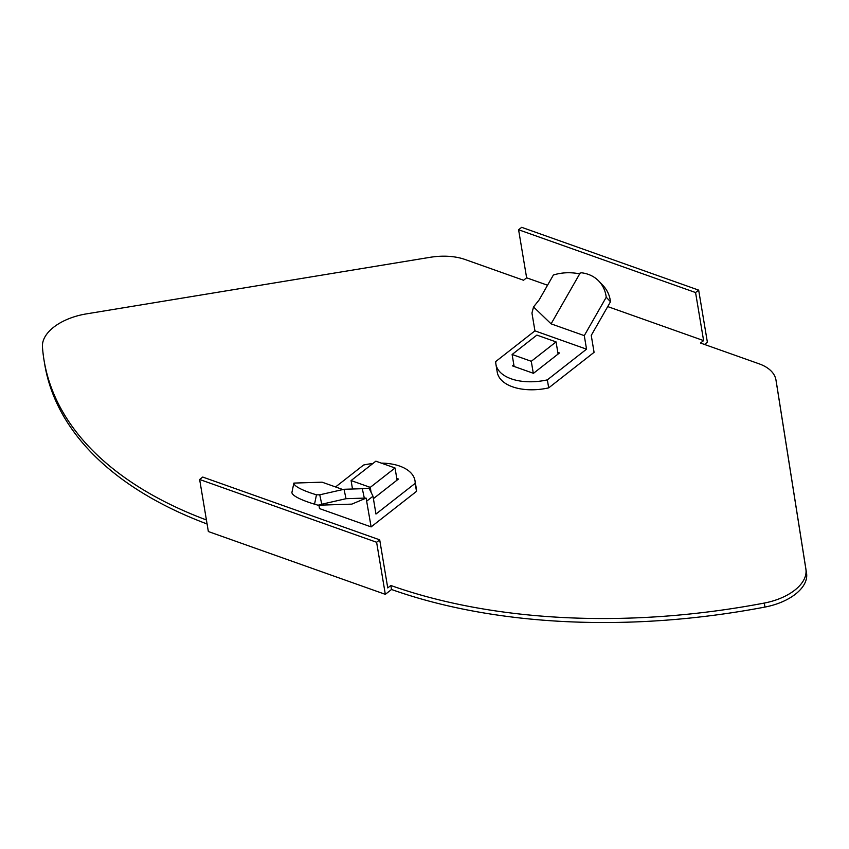 <?xml version="1.0" encoding="UTF-8"?>
<svg xmlns="http://www.w3.org/2000/svg" width="849" height="849" viewBox="0 0 849 849"><rect width="100%" height="100%" fill="white"/><g stroke="black" fill="none" stroke-linecap="round" stroke-linejoin="round"><path stroke-width="1.27" d="M776.612 383.875A48.616 26.722 170.5 0 1 776.633 384.003A48.616 26.722 170.5 0 1 776.655 384.141L806.55 573.171A48.616 26.722 170.5 0 1 764.96 607.067A486.127 267.212 170.5 0 1 391.516 589.493L385.329 594.342L208.355 531.548L199.642 479.483L202.731 477.053L379.705 539.847L387.749 587.911L390.848 585.492L391.516 589.493M390.848 585.492A486.127 267.212 170.5 0 0 764.291 603.066A48.616 26.722 170.5 0 0 805.881 569.17L775.986 380.129A48.616 26.722 170.5 0 0 775.965 380.002A48.616 26.722 170.5 0 0 758.985 363.775L700.51 343.038L703.609 340.608L695.564 292.544L518.59 229.75L526.635 277.814L523.536 280.244L465.072 259.497A48.616 26.722 -9.5 0 0 429.934 257.343L86.386 313.886A48.616 26.722 -9.5 0 0 42.45 346.944A486.127 267.212 -9.5 0 0 44.074 360.475L44.742 364.476A486.127 267.212 -9.5 0 0 207.082 523.982M704.5 344.45L707.376 342.189L698.663 290.125L521.689 227.33L518.59 229.75M526.635 277.814L547.552 285.232M607.725 306.585L703.609 340.608M44.074 360.475A486.127 267.212 -9.5 0 0 206.413 519.97M695.564 292.544L698.663 290.125M199.642 479.483L376.616 542.267L385.329 594.342M376.616 542.267L379.705 539.847M547.35 379.864A43.755 24.048 170.5 0 1 511.194 378.813A43.755 24.048 170.5 0 1 495.912 364.21A43.755 24.048 170.5 0 1 495.731 361.547L534.934 330.855L586.542 349.172L547.35 379.864L548.698 387.866A43.755 24.048 170.5 0 1 512.531 386.815A43.755 24.048 170.5 0 1 497.249 372.223L495.912 364.21M548.698 387.866L594.077 352.335L591.244 335.397L610.495 301.745L606.239 297.235A43.755 33.684 -43.3 0 0 598.98 281.263A43.755 33.684 -43.3 0 0 581.501 272.784L578.349 273.601C569.626 272.094 561.306 272.561 553.389 275.012L539.168 299.877L533.533 306.945L531.952 313.048L534.934 330.855M606.239 297.235L584.282 335.631L586.542 349.172M513.836 364.783L512.446 365.866L533.469 373.327L559.48 352.961L557.814 352.367M610.495 301.745A43.755 33.684 -43.3 0 0 603.236 285.773L598.98 281.263M533.533 306.945L551.097 323.851L580.069 273.208M584.282 335.631L551.097 323.851M531.283 361.292L556.063 341.903L536.886 335.1L512.117 354.489L531.283 361.292L533.289 373.263M512.117 354.489L514.112 366.46M556.063 341.903L558.09 354.044M335.557 486.955L363.552 465.04A43.755 24.048 170.5 0 1 372.87 463.522M381.35 463.119A43.755 24.048 170.5 0 1 399.709 466.09A43.755 24.048 170.5 0 1 414.991 480.693A43.755 24.048 170.5 0 1 415.172 483.357L416.509 491.369L371.119 526.9L366.121 498.119L351.826 504.126L318.067 505.219L314.533 504.179A43.755 7.97 11.7 0 1 291.918 492.452L293.86 483.092L322.089 482.179L342.784 489.523M414.991 480.693L416.339 488.706A43.755 24.048 170.5 0 1 416.509 491.369M415.172 483.357L375.969 514.038L372.998 496.23L366.8 501.08M318.937 505.187L319.5 508.583L371.119 526.9M373.401 498.65L398.457 479.038L396.791 478.443M293.86 483.092A43.755 7.97 11.7 0 0 316.475 494.818L314.533 504.179M344.025 489.289L346.031 498.703L364.317 498.108L362.311 488.695L344.025 489.289L319.744 494.808L321.76 504.221L318.067 505.219M319.744 494.808L316.475 494.818M346.031 498.703L321.76 504.221M362.311 488.695L369.039 488.164L372.998 496.23M364.317 498.108L366.121 498.119M375.863 461.177L351.093 480.566L370.26 487.368L395.029 467.979L375.863 461.177M395.029 467.979L397.067 480.12M370.26 487.368L371.055 492.133M351.093 480.566L352.505 489.013M764.291 603.066L764.96 607.067M805.881 569.17L806.55 573.171M775.986 380.129L776.655 384.141M775.965 380.002L776.633 384.003"/></g></svg>
